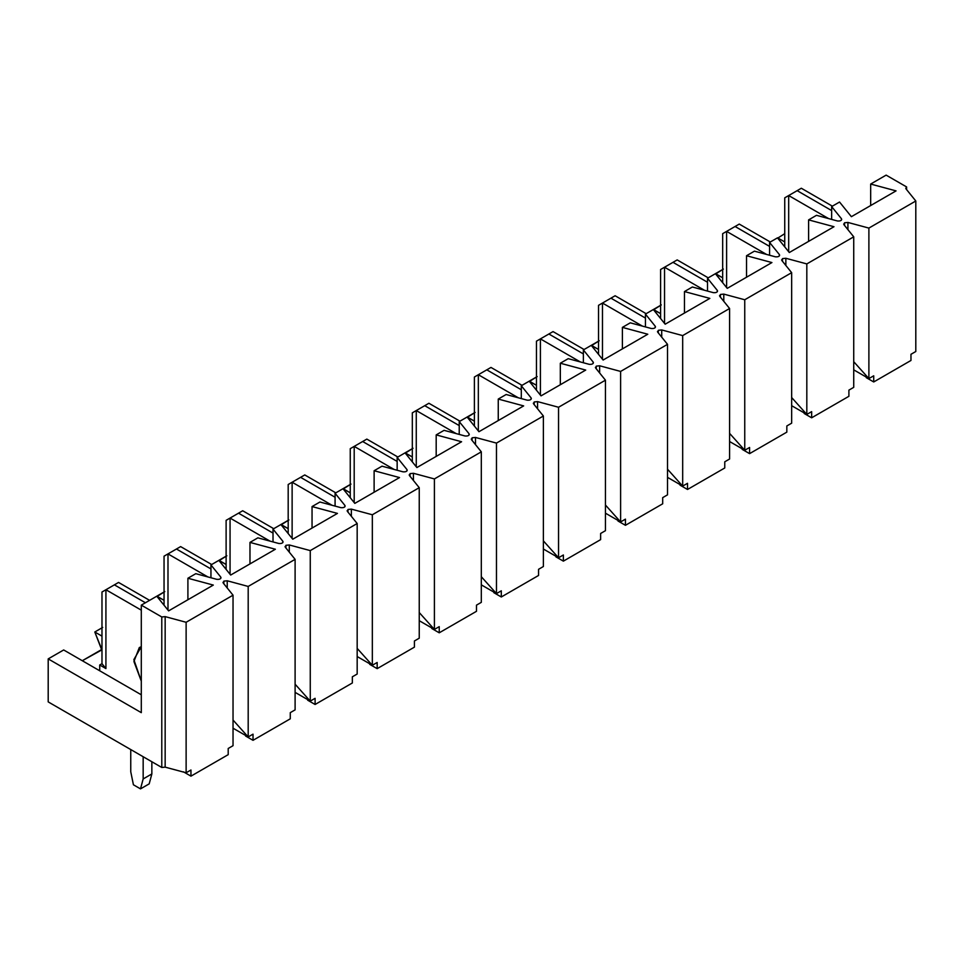 <?xml version="1.0" encoding="UTF-8"?>
<svg xmlns="http://www.w3.org/2000/svg" width="964" height="964" viewBox="0 0 964 964"><rect width="100%" height="100%" fill="white"/><g stroke="black" fill="none" stroke-linecap="round" stroke-linejoin="round"><path stroke-width="1.45" d="M844.548 225.468L844.548 222.78L843.958 224.733L853.73 236.831L853.73 387.347L848.898 390.131L853.73 387.347L853.73 236.831L843.958 224.733L844.548 222.78L844.548 225.468M843.681 223.997L843.958 224.733M782.479 261.304L782.479 258.617L781.888 260.557L791.661 272.667L791.661 423.172L786.829 425.968L791.661 423.172L791.661 272.667L781.888 260.557L782.479 258.617L782.479 261.304M781.611 259.834L781.888 260.557M720.409 297.129L720.409 294.454L719.819 296.394L729.591 308.504L729.591 459.009L724.759 461.804L729.591 459.009L729.591 308.504L719.819 296.394L720.409 294.454L720.409 297.129M719.542 295.671L719.819 296.394M658.34 332.966L658.34 330.291L657.749 332.231L667.522 344.341L667.522 494.845L662.69 497.641L667.522 494.845L667.522 344.341L657.749 332.231L658.34 330.291L658.34 332.966M657.472 331.508L657.749 332.231M596.27 368.802L596.27 366.127L595.68 368.067L605.452 380.178L605.452 530.682L600.62 533.478L605.452 530.682L605.452 380.178L595.68 368.067L596.27 366.127L596.27 368.802M595.403 367.344L595.68 368.067M534.201 404.639L534.201 401.952L533.61 403.904L543.383 416.002L543.383 566.519L538.551 569.314L543.383 566.519L543.383 416.002L533.61 403.904L534.201 401.952L534.201 404.639M533.333 403.181L533.61 403.904M472.131 440.476L472.131 437.789L471.541 439.741L481.313 451.839L481.313 602.355L476.481 605.151L481.313 602.355L481.313 451.839L471.541 439.741L472.131 437.789L472.131 440.476M471.263 439.006L471.541 439.741M410.062 476.312L410.062 473.625L409.471 475.577L419.244 487.676L419.244 638.192L414.412 640.988L419.244 638.192L419.244 487.676L409.471 475.577L410.062 473.625L410.062 476.312M409.194 474.842L409.471 475.577M347.992 512.149L347.992 509.462L347.402 511.414L357.174 523.512L357.174 674.029L352.342 676.812L357.174 674.029L357.174 523.512L347.402 511.414L347.992 509.462L347.992 512.149M347.124 510.679L347.402 511.414M285.922 547.986L285.922 545.299L285.332 547.251L295.105 559.349L295.105 709.866L290.272 712.649L295.105 709.866L295.105 559.349L285.332 547.251L285.922 545.299L285.922 547.986M285.055 546.516L285.332 547.251M223.853 583.822L223.853 581.135L223.262 583.075L233.035 595.186L233.035 745.69L228.203 748.486L233.035 745.69L233.035 595.186L223.262 583.075L223.853 581.135L223.853 583.822M222.985 582.352L223.262 583.075M187.908 599.741L187.908 578.243L195.8 573.676L187.908 578.243L213.309 585.076L168.616 610.875L156.77 596.21L141.298 605.139L161.783 616.972L165.157 616.623L186.124 622.274L233.035 595.186L186.124 622.274L186.124 772.779L165.157 767.139L161.783 767.477L48.2 701.9L48.2 658.894L63.672 649.965L141.298 694.791L63.672 649.965L48.2 658.894L48.2 701.9L161.783 767.477L161.783 616.972L141.298 605.139L156.77 596.21L168.616 610.875L213.309 585.076L187.908 578.243L187.908 599.741M156.999 596.499L164.772 591.595L156.867 596.162L164.049 600.295L156.999 596.499M219.069 560.674L226.841 555.77L218.936 560.325L226.118 564.47L219.069 560.674M281.139 524.838L288.911 519.933L281.006 524.488L288.188 528.634L281.139 524.838M343.208 489.001L350.968 484.097L343.076 488.652L350.257 492.797L343.208 489.001M405.278 453.164L413.038 448.26L405.145 452.815L412.327 456.96L405.278 453.164M467.347 417.328L475.107 412.423L467.215 416.978L474.396 421.123L467.347 417.328M529.417 381.491L537.177 376.587L529.284 381.142L536.466 385.287L529.417 381.491M591.486 345.654L599.247 340.75L591.354 345.305L598.536 349.45L591.486 345.654M653.556 309.818L661.316 304.913L653.423 309.48L660.605 313.613L653.556 309.818M715.625 273.981L723.386 269.077L715.493 273.643L722.675 277.777L715.625 273.981M777.695 238.144L784.744 233.662L777.695 238.144M82.289 660.726L101.582 649.579L94.797 631.998L102.702 627.431L94.797 631.998L101.979 636.132L94.797 631.998L101.979 649.808L82.289 660.726M248.194 736.942L233.035 728.206L248.194 736.942L248.194 586.437L227.227 580.786L223.853 581.135L227.227 580.786L227.227 587.992L227.227 580.786L248.194 586.437L295.105 559.349L248.194 586.437L248.194 736.942L253.026 734.158L248.194 736.942L233.035 720.048L248.17 736.942M190.956 769.995L186.124 772.779L190.956 769.995L190.956 776.153L228.203 754.655L228.203 748.486L228.203 754.655L190.956 776.153L190.956 769.995M249.977 563.904L249.977 542.407L257.87 537.84L249.977 542.407L275.379 549.239L230.685 575.038L218.84 560.385L210.947 564.94L220.732 577.038C221.142 578.81 219.816 579.569 216.755 579.328L195.8 573.676L216.755 579.328C219.816 579.569 221.142 578.81 220.732 577.038L220.732 578.496L220.732 577.038L210.947 564.94L218.84 560.385L230.685 575.038L275.379 549.239L249.977 542.407L249.977 563.904M310.263 701.105L295.105 692.369L310.263 701.105L310.263 550.601L289.296 544.961L285.922 545.299L289.296 544.961L289.296 552.155L289.296 544.961L310.263 550.601L357.174 523.512L310.263 550.601L310.263 701.105L315.095 698.322L310.263 701.105M295.105 684.211L310.239 701.105L295.105 684.211M312.047 528.067L312.047 506.57L319.94 502.015L312.047 506.57L337.448 513.402L292.755 539.201L280.91 524.549L273.017 529.103L282.801 541.202C283.211 542.973 281.886 543.732 278.825 543.491L257.87 537.84L278.825 543.491C281.886 543.732 283.211 542.973 282.801 541.202L282.801 542.66L282.801 541.202L273.017 529.103L280.91 524.549L292.755 539.201L337.448 513.402L312.047 506.57L312.047 528.067M372.333 665.281L357.174 656.532L372.333 665.281L372.333 514.764L351.366 509.125L347.992 509.462L351.366 509.125L351.366 516.318L351.366 509.125L372.333 514.764L419.244 487.676L372.333 514.764L372.333 665.281L377.165 662.485L372.333 665.281M357.174 648.386L372.309 665.268L357.174 648.386M374.116 492.23L374.116 470.733L382.009 466.178L374.116 470.733L399.518 477.566L354.824 503.377L342.979 488.712L335.086 493.267L344.859 505.365C345.281 507.136 343.955 507.895 340.894 507.654L319.94 502.015L340.894 507.654C343.955 507.895 345.281 507.136 344.859 505.365L344.859 506.823L344.859 505.365L335.086 493.267L342.979 488.712L354.824 503.377L399.518 477.566L374.116 470.733L374.116 492.23M434.403 629.444L419.244 620.696L434.403 629.444L434.403 478.927L413.436 473.288L410.062 473.625L413.436 473.288L413.436 480.482L413.436 473.288L434.403 478.927L481.313 451.839L434.403 478.927L434.403 629.444L439.235 626.648L434.403 629.444L419.244 612.55L434.378 629.432M436.186 456.394L436.186 434.897L444.079 430.342L436.186 434.897L461.587 441.741L416.894 467.54L405.049 452.875L397.156 457.43L406.928 469.528C407.35 471.3 406.025 472.059 402.964 471.818L382.009 466.178L402.964 471.818C406.025 472.059 407.35 471.3 406.928 469.528L406.928 470.986L406.928 469.528L397.156 457.43L405.049 452.875L416.894 467.54L461.587 441.741L436.186 434.897L436.186 456.394M496.472 593.607L481.313 584.859L496.472 593.607L496.472 443.091L475.505 437.451L472.131 437.789L475.505 437.451L475.505 444.645L475.505 437.451L496.472 443.091L543.383 416.002L496.472 443.091L496.472 593.607L501.304 590.812L496.472 593.607L481.313 576.713L496.448 593.595M498.255 420.569L498.255 399.06L506.148 394.505L498.255 399.06L523.657 405.904L478.963 431.703L467.118 417.038L459.226 421.593L468.998 433.692C469.42 435.463 468.094 436.222 465.034 435.981L444.079 430.342L465.034 435.981C468.094 436.222 469.42 435.463 468.998 433.692L468.998 435.15L468.998 433.692L459.226 421.593L467.118 417.038L478.963 431.703L523.657 405.904L498.255 399.06L498.255 420.569M558.542 557.77L543.383 549.022L558.542 557.77L558.542 407.254L537.575 401.614L534.201 401.952L537.575 401.614L537.575 408.82L537.575 401.614L558.542 407.254L605.452 380.178L558.542 407.254L558.542 557.77L563.374 554.975L558.542 557.77L543.383 540.876L558.518 557.77M560.325 384.732L560.325 363.223L568.218 358.668L560.325 363.223L585.714 370.068L541.033 395.867L529.188 381.202L521.295 385.757L531.068 397.855C531.489 399.626 530.164 400.397 527.103 400.156L506.148 394.505L527.103 400.156C530.164 400.397 531.489 399.626 531.068 397.855L531.068 399.313L531.068 397.855L521.295 385.757L529.188 381.202L541.033 395.867L585.714 370.068L560.325 363.223L560.325 384.732M620.611 521.934L605.452 513.185L620.611 521.934L620.611 371.429L599.644 365.778L596.27 366.127L599.644 365.778L599.644 372.984L599.644 365.778L620.611 371.429L667.522 344.341L620.611 371.429L620.611 521.934L625.443 519.138L620.611 521.934M605.452 505.04L620.587 521.934L605.452 505.04M622.395 348.896L622.395 327.386L630.287 322.832L622.395 327.386L647.784 334.231L603.103 360.03L591.257 345.365L583.365 349.92L593.137 362.03C593.559 363.789 592.233 364.561 589.173 364.32L568.218 358.668L589.173 364.32C592.233 364.561 593.559 363.789 593.137 362.03L593.137 363.488L593.137 362.03L583.365 349.92L591.257 345.365L603.103 360.03L647.784 334.231L622.395 327.386L622.395 348.896M682.681 486.097L667.522 477.361L682.681 486.097L682.681 335.593L661.714 329.941L658.34 330.291L661.714 329.941L661.714 337.147L661.714 329.941L682.681 335.593L729.591 308.504L682.681 335.593L682.681 486.097L687.513 483.301L682.681 486.097M667.522 469.203L682.657 486.097L667.522 469.203M684.464 313.059L684.464 291.562L692.357 286.995L684.464 291.562L709.853 298.394L665.172 324.193L653.327 309.528L645.434 314.095L655.207 326.194C655.628 327.953 654.303 328.724 651.242 328.483L630.287 322.832L651.242 328.483C654.303 328.724 655.628 327.953 655.207 326.194L655.207 327.652L655.207 326.194L645.434 314.095L653.327 309.528L665.172 324.193L709.853 298.394L684.464 291.562L684.464 313.059M744.75 450.26L729.591 441.524L744.75 450.26L744.75 299.756L723.783 294.104L720.409 294.454L723.783 294.104L723.783 301.31L723.783 294.104L744.75 299.756L791.661 272.667L744.75 299.756L744.75 450.26L749.582 447.477L744.75 450.26L729.591 433.366L744.726 450.26M746.534 277.222L746.534 255.725L754.426 251.158L746.534 255.725L771.923 262.557L727.242 288.357L715.396 273.692L707.504 278.259L717.276 290.357C717.698 292.128 716.373 292.887 713.312 292.646L692.357 286.995L713.312 292.646C716.373 292.887 717.698 292.128 717.276 290.357L717.276 291.815L717.276 290.357L707.504 278.259L715.396 273.692L727.242 288.357L771.923 262.557L746.534 255.725L746.534 277.222M806.82 414.424L791.661 405.687L806.82 414.424L806.82 263.919L785.853 258.268L782.479 258.617L785.853 258.268L785.853 265.474L785.853 258.268L806.82 263.919L853.73 236.831L806.82 263.919L806.82 414.424L811.652 411.64L806.82 414.424L791.661 397.529L806.796 414.424M808.603 241.386L808.603 219.888L816.496 215.321L808.603 219.888L833.993 226.721L789.311 252.52L777.466 237.855L769.573 242.422L779.346 254.52C779.768 256.291 778.442 257.051 775.381 256.81L754.426 251.158L775.381 256.81C778.442 257.051 779.768 256.291 779.346 254.52L779.346 255.978L779.346 254.52L769.573 242.422L777.466 237.855L789.311 252.52L833.993 226.721L808.603 219.888L808.603 241.386M868.889 378.587L853.73 369.851L868.889 378.587L868.889 228.082L847.922 222.443L844.548 222.78L847.922 222.443L847.922 229.637L847.922 222.443L868.889 228.082L915.8 200.994L906.027 188.896L906.618 186.944L886.133 175.123L870.673 184.052L896.062 190.884L851.381 216.683L839.536 202.03L831.643 206.585L841.415 218.683C841.837 220.455 840.512 221.214 837.451 220.973L816.496 215.321L837.451 220.973C840.512 221.214 841.837 220.455 841.415 218.683L841.415 220.141L841.415 218.683L831.643 206.585L839.536 202.03L851.381 216.683L896.062 190.884L870.673 184.052L886.133 175.123L906.618 186.944L906.618 189.631L906.618 186.944L906.027 188.896L915.8 200.994L868.889 228.082L868.889 378.587L873.721 375.803L868.889 378.587L853.73 361.693L868.865 378.587M915.8 351.511L910.968 354.294L915.8 351.511L915.8 200.994L915.8 351.511M141.298 610.164L105.92 589.739L105.92 668.57L99.714 664.991L99.714 670.787L99.714 664.991L101.979 663.69L101.979 592.017L101.979 663.69L99.714 664.991L105.92 668.57L101.979 663.69L105.92 668.57L105.92 589.739L141.298 610.164M141.298 681.114L133.851 659.617L141.298 646.711L139.31 647.555L133.924 661.497L141.298 681.114M145.419 602.765L114.391 584.847L101.979 592.017L114.391 584.847L145.419 602.765M118.56 582.437L149.601 600.355L118.56 582.437L114.391 584.847L118.56 582.437M210.947 577.761L210.947 564.94L210.947 577.761M141.298 712.649L141.298 605.139L141.298 712.649L48.2 658.894L141.298 712.649M207.899 576.942L167.989 553.902L167.989 610.116L167.989 553.902L207.899 576.942M210.947 568.929L176.46 549.01L164.049 556.18L164.049 605.223L164.049 556.18L176.46 549.01L210.947 568.929M180.63 546.6L211.67 564.518L180.63 546.6L176.46 549.01L180.63 546.6M273.017 541.925L273.017 529.103L273.017 541.925M269.968 541.105L230.059 518.066L230.059 574.279L230.059 518.066L269.968 541.105M273.017 533.092L238.53 513.173L226.118 520.343L226.118 569.387L226.118 520.343L238.53 513.173L273.017 533.092M242.699 510.763L273.74 528.682L242.699 510.763L238.53 513.173L242.699 510.763M335.086 506.088L335.086 493.267L335.086 506.088M332.038 505.269L292.128 482.229L292.128 538.442L292.128 482.229L332.038 505.269M335.086 497.255L300.599 477.337L288.188 484.506L288.188 533.55L288.188 484.506L300.599 477.337L335.086 497.255M304.769 474.939L335.809 492.845L304.769 474.939L300.599 477.337L304.769 474.939M397.156 470.251L397.156 457.43L397.156 470.251M394.107 469.432L354.198 446.392L354.198 502.606L354.198 446.392L394.107 469.432M397.156 461.419L362.669 441.512L350.257 448.67L350.257 497.713L350.257 448.67L362.669 441.512L397.156 461.419M366.838 439.102L397.879 457.02L366.838 439.102L362.669 441.512L366.838 439.102M459.226 434.415L459.226 421.593L459.226 434.415M456.177 433.595L416.267 410.556L416.267 466.769L416.267 410.556L456.177 433.595M459.226 425.582L424.738 405.675L412.327 412.833L412.327 461.877L412.327 412.833L424.738 405.675L459.226 425.582M428.908 403.265L459.949 421.184L428.908 403.265L424.738 405.675L428.908 403.265M521.295 398.59L521.295 385.757L521.295 398.59M518.246 397.758L478.337 374.719L478.337 430.932L478.337 374.719L518.246 397.758M521.295 389.745L486.808 369.839L474.396 377.008L474.396 426.04L474.396 377.008L486.808 369.839L521.295 389.745M490.977 367.429L522.018 385.347L490.977 367.429L486.808 369.839L490.977 367.429M583.365 362.753L583.365 349.92L583.365 362.753M580.316 361.934L540.406 338.882L540.406 395.095L540.406 338.882L580.316 361.934M583.365 353.909L548.878 334.002L536.466 341.172L536.466 390.215L536.466 341.172L548.878 334.002L583.365 353.909M553.047 331.592L584.076 349.51L553.047 331.592L548.878 334.002L553.047 331.592M645.434 326.917L645.434 314.095L645.434 326.917M642.386 326.097L602.476 303.058L602.476 359.259L602.476 303.058L642.386 326.097M645.434 318.072L610.947 298.165L598.536 305.335L598.536 354.378L598.536 305.335L610.947 298.165L645.434 318.072M615.116 295.755L646.145 313.674L615.116 295.755L610.947 298.165L615.116 295.755M707.504 291.08L707.504 278.259L707.504 291.08M704.455 290.26L664.545 267.221L664.545 323.422L664.545 267.221L704.455 290.26M707.504 282.235L673.017 262.329L660.605 269.498L660.605 318.542L660.605 269.498L673.017 262.329L707.504 282.235M677.186 259.918L708.215 277.837L677.186 259.918L673.017 262.329L677.186 259.918M769.573 255.243L769.573 242.422L769.573 255.243M766.525 254.424L726.615 231.384L726.615 287.585L726.615 231.384L766.525 254.424M769.573 246.398L735.086 226.492L722.675 233.662L722.675 282.705L722.675 233.662L735.086 226.492L769.573 246.398M739.255 224.082L770.284 242L739.255 224.082L735.086 226.492L739.255 224.082M831.643 219.406L831.643 206.585L831.643 219.406M828.594 218.587L788.685 195.547L788.685 251.761L788.685 195.547L828.594 218.587M831.643 210.574L797.156 190.655L784.744 197.825L784.744 246.868L784.744 197.825L797.156 190.655L831.643 210.574M801.325 188.245L832.354 206.163L801.325 188.245L797.156 190.655L801.325 188.245M253.026 734.158L253.026 740.316L290.272 718.819L290.272 712.649L290.272 718.819L253.026 740.316L253.026 734.158M315.095 698.322L315.095 704.479L352.342 682.982L352.342 676.812L352.342 682.982L315.095 704.479L315.095 698.322M377.165 662.485L377.165 668.642L414.412 647.145L414.412 640.988L414.412 647.145L377.165 668.642L377.165 662.485M439.235 626.648L439.235 632.806L476.481 611.309L476.481 605.151L476.481 611.309L439.235 632.806L439.235 626.648M501.304 590.812L501.304 596.981L538.551 575.472L538.551 569.314L538.551 575.472L501.304 596.981L501.304 590.812M563.374 554.975L563.374 561.144L600.62 539.635L600.62 533.478L600.62 539.635L563.374 561.144L563.374 554.975M625.443 519.138L625.443 525.308L662.69 503.798L662.69 497.641L662.69 503.798L625.443 525.308L625.443 519.138M687.513 483.301L687.513 489.471L724.759 467.974L724.759 461.804L724.759 467.974L687.513 489.471L687.513 483.301M749.582 447.477L749.582 453.634L786.829 432.137L786.829 425.968L786.829 432.137L749.582 453.634L749.582 447.477M811.652 411.64L811.652 417.798L848.898 396.3L848.898 390.131L848.898 396.3L811.652 417.798L811.652 411.64M873.721 375.803L873.721 381.961L910.968 360.464L910.968 354.294L910.968 360.464L873.721 381.961L873.721 375.803M870.673 205.549L870.673 184.052L870.673 205.549M784.744 241.952L777.562 237.807L784.744 241.952M905.75 188.161L906.027 188.896M186.124 772.779L186.124 622.274L165.157 616.623L165.157 767.139L186.124 772.779M165.157 767.139L165.157 616.623L161.783 616.972L161.783 767.477L165.157 767.139M866.274 377.659L873.721 381.961L866.274 377.659M804.205 413.496L811.652 417.798L804.205 413.496M742.135 449.332L749.582 453.634L742.135 449.332M680.066 485.169L687.513 489.471L680.066 485.169M617.996 521.006L625.443 525.308L617.996 521.006M555.927 556.843L563.374 561.144L555.927 556.843M493.857 592.679L501.304 596.981L493.857 592.679M431.788 628.516L439.235 632.806L431.788 628.516M369.718 664.353L377.165 668.642L369.718 664.353M307.649 700.177L315.095 704.479L307.649 700.177M245.579 736.014L253.026 740.316L245.579 736.014M151.854 761.753L151.854 773.935L149.191 783.865L140.503 788.877L143.166 778.948L151.854 773.935L151.854 761.753M143.166 756.728L143.166 778.948L143.166 756.728M133.418 784.78L140.503 788.877L133.418 784.78L130.755 771.778L133.418 784.78M130.755 749.558L130.755 771.778L130.755 749.558M149.191 783.865L151.854 773.935L143.166 778.948L140.503 788.877L149.191 783.865M183.509 771.851L190.956 776.153L183.509 771.851M841.705 219.406L841.415 218.683M779.635 255.243L779.346 254.52M717.565 291.08L717.276 290.357M655.496 326.917L655.207 326.194M593.426 362.753L593.137 362.03M531.357 398.59L531.068 397.855M469.287 434.427L468.998 433.692M407.218 470.263L406.928 469.528M345.148 506.1L344.859 505.365M283.079 541.937L282.801 541.202M221.009 577.761L220.732 577.038"/></g></svg>
